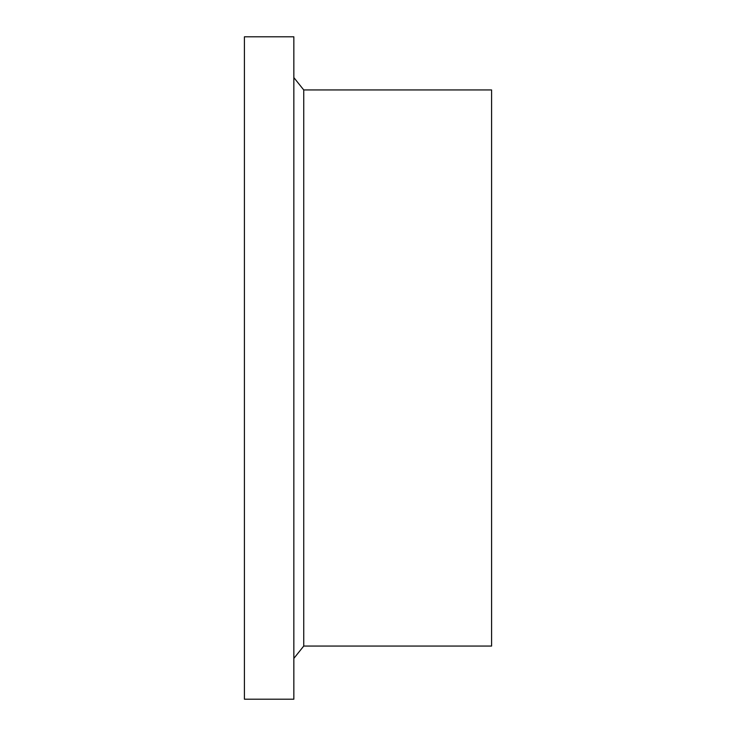 <?xml version="1.0" encoding="UTF-8"?>
<svg xmlns="http://www.w3.org/2000/svg" width="736" height="736" viewBox="0 0 736 736"><rect width="100%" height="100%" fill="white"/><g stroke="black" fill="none" stroke-linecap="round" stroke-linejoin="round"><path stroke-width="1.1" d="M244.416 36.8L244.416 699.2L293.848 699.2L293.848 36.8L244.416 36.8M303.738 646.061L303.738 89.939L491.584 89.939L491.584 646.061L303.738 646.061L293.848 658.416M303.738 89.939L293.848 77.584"/></g></svg>
